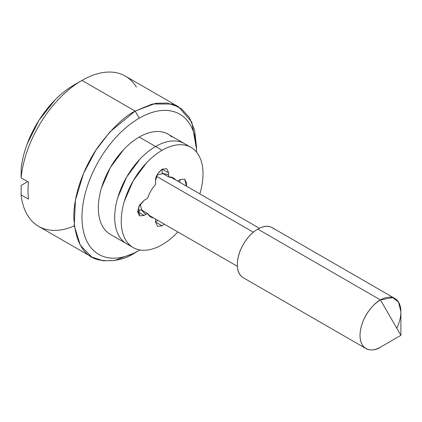 <?xml version="1.0" encoding="UTF-8"?>
<svg xmlns="http://www.w3.org/2000/svg" width="422" height="422" viewBox="0 0 422 422"><rect width="100%" height="100%" fill="white"/><g stroke="black" fill="none" stroke-linecap="round" stroke-linejoin="round"><path stroke-width="0.63" d="M274.063 229.046A28.912 16.69 120 0 0 257.8 229.125L380.459 299.942C374.478 302.447 360.293 317.719 360.013 335.353C360.293 352.665 374.478 351.558 380.459 347.153L400.9 335.353L400.9 311.747L398.495 302.025L392.724 297.584L380.459 299.942L400.9 335.353L380.459 347.153A28.912 16.69 -60 0 1 364.191 347.237A28.912 16.69 -60 0 1 362.139 323.642A28.912 16.69 -60 0 1 380.459 299.942A28.912 16.69 -60 0 1 396.722 299.863A28.912 16.69 -60 0 1 396.812 328.269M156.435 176.275L253.342 232.221L157.111 176.66M196.462 152.031L196.467 146.508L194.579 130.166L189.251 117.348L181.344 108.676L171.933 104.018L152.31 104.018L135.14 111.097C124.479 116.308 112.21 128.109 98.342 146.508C85.17 164.976 73.565 193.424 73.808 217.325C75.28 241.948 83.456 256.112 98.342 259.815C112.21 262.194 124.479 259.836 135.14 252.736L139.228 250.373A80.95 46.736 -60 0 1 81.984 217.325A80.95 46.736 -60 0 1 139.228 118.181A80.95 46.736 -60 0 1 196.467 151.229C196.467 142.462 195.017 134.871 192.11 128.452C189.204 122.032 185.068 117.269 179.703 114.172C174.333 111.07 168.146 109.868 161.13 110.564C154.12 111.26 146.819 113.798 139.228 118.181C131.638 122.565 124.332 128.457 117.321 135.858C110.311 143.264 104.118 151.609 98.753 160.909C93.383 170.203 89.248 179.74 86.341 189.515C83.44 199.29 81.984 208.558 81.984 217.325C81.984 226.092 83.44 233.682 86.341 240.102C89.248 246.522 93.383 251.285 98.753 254.382C104.118 257.483 110.311 258.686 117.321 257.99C124.332 257.293 131.638 254.756 139.228 250.373L135.14 252.736L114.694 260.485L103.142 260.807L91.769 257.03L80.354 245.382L74.256 225.628L75.438 200.155L83.498 173.521L95.973 150.026L109.957 131.88L135.14 111.097L139.228 118.181L135.14 111.097L155.581 103.348L167.133 103.026L178.506 106.803L191.81 122.122L196.43 148.908M171.759 136.897A57.825 33.385 120 0 0 139.228 137.066L155.581 146.508A57.825 33.385 -60 0 1 177.119 141.154M74.293 225.928A86.732 50.076 -60 0 1 21.1 194.88L21.169 185.4L21.1 194.88A86.732 50.076 120 0 0 33.786 222.848M130.187 79.61A86.732 50.076 120 0 0 81.984 80.412L135.14 111.097L81.984 80.412A86.732 50.076 120 0 0 21.1 177.884L28.459 182.135A86.732 50.076 120 0 0 28.459 199.131L21.1 194.88L28.459 199.131A86.732 50.076 -60 0 1 28.459 182.135L21.1 177.884A86.732 50.076 -60 0 1 81.984 80.412A86.732 50.076 -60 0 1 136.422 87.175M73.808 85.133C67.399 88.836 61.19 93.716 55.187 99.777L38.924 120.344L27.082 144.229C24.028 152.5 22.055 160.56 21.169 168.404L21.1 177.884L21.169 168.404A75.169 43.397 120 0 1 73.808 85.133L81.984 80.412M27.641 181.66L21.169 185.4L27.641 181.66M187.563 145.843A57.825 33.385 120 0 0 155.581 146.508L162.122 150.285C156.699 153.413 151.487 157.622 146.476 162.913L133.21 180.806L124.348 201.236C122.275 208.22 121.235 214.84 121.235 221.102C121.235 227.363 122.275 232.786 124.348 237.37C126.426 241.959 129.38 245.356 133.21 247.572C137.044 249.787 141.465 250.642 146.476 250.146C151.487 249.65 156.699 247.841 162.122 244.707A57.825 33.385 -60 0 1 129.591 244.876A57.825 33.385 -60 0 1 125.487 197.686A57.825 33.385 -60 0 1 162.122 150.285L155.581 146.508A57.825 33.385 120 0 0 118.946 193.909A57.825 33.385 120 0 0 123.05 241.099A57.825 33.385 -60 0 1 118.946 193.909A57.825 33.385 -60 0 1 155.581 146.508C150.158 149.636 144.946 153.845 139.935 159.136L126.669 177.029L117.807 197.459C115.733 204.443 114.694 211.063 114.694 217.325C114.694 223.586 115.733 229.009 117.807 233.593C119.88 238.182 122.839 241.579 126.669 243.795L130.124 245.367L126.669 243.795C122.839 241.579 119.88 238.182 117.807 233.593C115.733 229.009 114.694 223.586 114.694 217.325C114.694 211.063 115.733 204.443 117.807 197.459L126.669 177.029L139.935 159.136C144.946 153.845 150.158 149.636 155.581 146.508C161.004 143.374 166.221 141.565 171.227 141.069C176.238 140.573 180.658 141.428 184.493 143.644C180.658 141.428 176.238 140.573 171.227 141.069C166.221 141.565 161.004 143.374 155.581 146.508L139.228 137.066A57.825 33.385 120 0 0 102.593 184.467A57.825 33.385 120 0 0 106.692 231.657M162.924 173.616L156.973 175.04M140.099 204.264L141.839 210.13M139.228 250.373L139.919 249.966M133.215 247.572L110.316 234.352C106.481 232.137 103.527 228.74 101.454 224.151C99.376 219.567 98.342 214.144 98.342 207.882C98.342 201.621 99.376 195.001 101.454 188.017L110.316 167.587L123.583 149.694C128.589 144.403 133.806 140.194 139.228 137.066C144.651 133.932 149.863 132.123 154.874 131.627C159.88 131.131 164.306 131.986 168.135 134.201L191.034 147.42C187.199 145.205 182.779 144.35 177.767 144.846C172.762 145.342 167.545 147.151 162.122 150.285A57.825 33.385 -60 0 1 194.658 150.116A57.825 33.385 -60 0 1 199.854 193.909L199.896 193.756C201.974 186.772 203.008 180.152 203.008 173.89C203.008 167.629 201.974 162.206 199.896 157.622C197.823 153.033 194.869 149.636 191.034 147.42M394.913 298.512L272.253 227.695C268.26 225.39 263.444 225.87 257.8 229.125C252.15 232.385 247.334 237.475 243.341 244.385C239.348 251.301 237.354 258.016 237.354 264.536C237.354 271.056 239.348 275.466 243.341 277.771L366.001 348.588M380.459 347.153L400.9 335.353L380.459 299.942L257.8 229.125A28.912 16.69 120 0 0 239.48 252.825A28.912 16.69 120 0 0 241.532 276.421M157.765 220.353L155.581 222.046L162.122 225.823L164.306 224.129L162.122 225.823L157.496 226.282L155.581 222.046L162.122 225.823L157.496 226.282L155.581 222.046L155.581 219.092M162.122 244.707C167.545 241.579 172.762 237.37 177.767 232.079L177.878 231.963M145.041 213.674L141.038 209.671L147.579 213.448L150.849 217.024L153.677 217.989A22.551 13.019 -60 0 1 147.579 213.448L144.134 215.436L139.508 215.895L137.593 211.659L139.508 205.213L144.134 200.329L147.579 198.34A22.551 13.019 -60 0 1 155.581 184.483L155.581 180.5L157.496 174.054L162.122 169.169L166.748 168.71L168.663 172.946L168.663 176.929A22.551 13.019 -60 0 1 175.647 179.93L173.4 177.968L168.663 176.929L162.122 173.152L167.592 174.613M177.551 181.033L180.115 179.556L184.741 179.097L186.656 183.333L186.297 186.081L184.741 179.097L180.115 179.556L179.74 182.293M155.581 180.5C155.212 177.145 157.39 173.368 162.122 169.169L162.122 173.152M141.038 209.671L137.593 211.659L144.134 215.436L139.508 215.895L138.627 206.986L144.134 200.329M147.579 198.34C149.277 193.155 151.941 188.539 155.581 184.483M162.122 169.169L166.748 168.71L168.663 172.946L162.122 169.169M259.382 228.276L170.572 177.003M125.355 76.118L178.506 106.803M38.618 226.345L91.769 257.03M237.407 266.335L148.602 215.062M168.663 175.235L166.859 174.191M146.112 214.292L144.308 213.247"/></g></svg>
